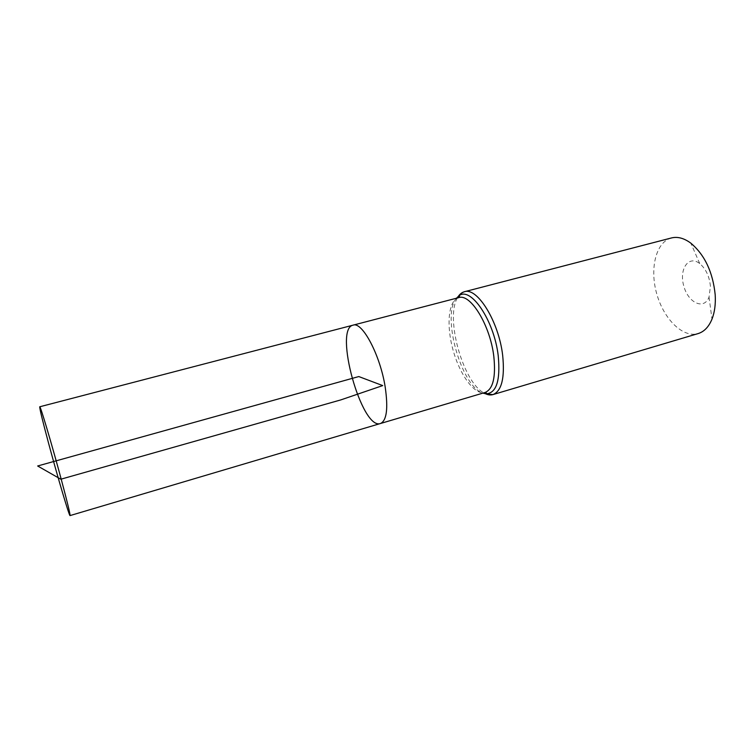 <?xml version="1.0" encoding="UTF-8"?>
<svg xmlns="http://www.w3.org/2000/svg" width="753" height="753" viewBox="0 0 753 753"><rect width="100%" height="100%" fill="white"/><g stroke="black" fill="none" stroke-linecap="round" stroke-linejoin="round"><path stroke-width="0.56" stroke-dasharray="3.77 2.82" d="M710.437 286.309C709.439 276.417 705.862 268.83 699.716 263.559C688.571 254.721 678.839 269.273 683.79 286.046C688.223 302.97 704.074 310.396 709.044 297.077L710.437 286.309M671.469 237.948C655.948 241.977 649.538 268.435 656.672 293.604C663.572 318.839 682.736 338.172 698.106 333.588M353.063 325.155C333.457 328.826 361.769 430.509 380.453 423.515M458.69 297.642C448.317 300.334 446.105 325.381 453.127 350.286C459.989 375.239 474.832 395.523 485.101 392.473M457.353 297.99C445.23 318.265 462.916 381.78 483.774 392.868M456.45 298.226C441.324 315.102 461.203 386.505 482.88 393.132M699.716 263.559L690.83 243.153M709.044 297.077L711.99 319.131"/><path stroke-width="1.13" d="M482.88 393.132L486.005 393.857C486.965 393.461 486.664 393.01 485.101 392.473L380.453 423.515C386.684 420.673 388.284 408.587 385.225 387.258C380.321 355.218 362.212 321.23 353.063 325.155C333.457 328.826 361.769 430.509 380.453 423.515C386.684 420.673 388.284 408.587 385.225 387.258C380.321 355.218 362.212 321.23 353.063 325.155L39.74 406.78C39.598 408.663 42.667 421.247 48.926 444.524C57.746 477.317 69.351 516.53 70.038 515.589C70.33 514.421 67.412 502.383 61.285 479.482C52.013 444.901 40.116 404.907 39.74 406.78M483.774 392.868C487.078 394.826 490.137 395.41 492.951 394.6L698.106 333.588C704.14 331.734 708.771 326.906 711.99 319.131C714.672 312.269 715.745 304.174 715.199 294.847C712.884 272.153 704.761 254.928 690.83 243.153C684.053 238.155 677.606 236.423 671.469 237.948L464.309 291.759C461.485 292.531 459.17 294.602 457.353 297.99M37.65 465.985L358.795 376.556L382.722 385.592L340.761 399.918L60.824 479.219L37.65 465.985M485.101 392.473C493.055 389.15 495.954 377.112 493.808 356.348C490.184 325.202 470.39 293.124 458.69 297.642L353.063 325.155M458.69 297.642C459.754 296.381 459.772 295.825 458.746 295.995C470.333 285.556 494.203 320.289 498.241 355.887C500.519 380.538 496.434 393.188 486.005 393.857L492.951 394.6C501.686 390.986 504.924 377.921 502.675 355.416C498.834 321.559 477.157 286.799 464.309 291.759C461.853 292.653 459.998 294.065 458.746 295.995L456.45 298.226M380.453 423.515L70.038 515.589"/></g></svg>
